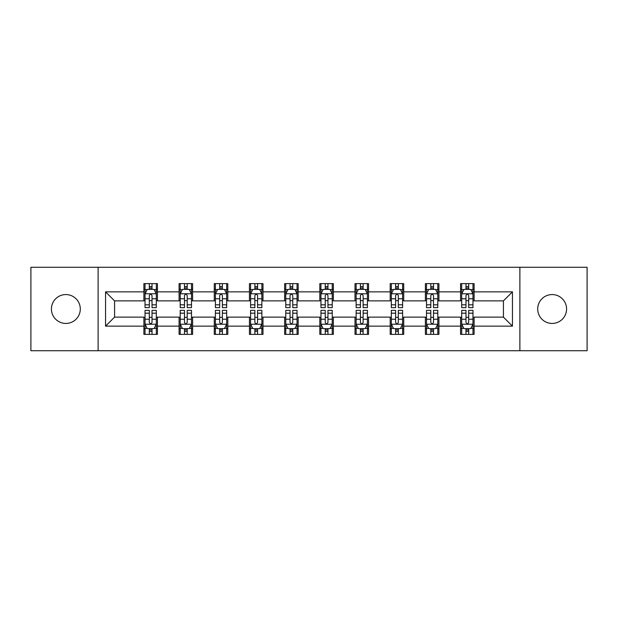 <?xml version="1.0" encoding="UTF-8"?>
<svg xmlns="http://www.w3.org/2000/svg" width="618" height="618" viewBox="0 0 618 618"><rect width="100%" height="100%" fill="white"/><g stroke="black" fill="none" stroke-linecap="round" stroke-linejoin="round"><path stroke-width="0.93" d="M552.137 294.562A14.438 14.438 0 0 0 537.706 309A14.438 14.438 0 0 0 552.137 323.438A14.438 14.438 0 0 0 566.575 309A14.438 14.438 0 0 0 552.137 294.562M65.863 294.562A14.438 14.438 0 0 0 51.425 309A14.438 14.438 0 0 0 65.863 323.438A14.438 14.438 0 0 0 80.294 309A14.438 14.438 0 0 0 65.863 294.562M519.885 350.723L587.1 350.723L587.1 267.277L519.885 267.277L519.885 350.723L98.115 350.723L98.115 267.277L30.9 267.277L30.9 350.723L98.115 350.723M519.885 267.277L98.115 267.277M474.099 291.858L474.099 283.623L460.565 283.623L460.565 291.858L438.919 291.858L438.919 283.623L425.385 283.623L425.385 291.858L403.732 291.858L403.732 283.623L390.197 283.623L390.197 291.858L368.544 291.858L368.544 283.623L355.01 283.623L355.01 291.858L333.357 291.858L333.357 283.623L319.823 283.623L319.823 291.858L298.177 291.858L298.177 283.623L284.643 283.623L284.643 291.858L262.99 291.858L262.99 283.623L249.456 283.623L249.456 291.858L227.803 291.858L227.803 283.623L214.268 283.623L214.268 291.858L192.615 291.858L192.615 283.623L179.081 283.623L179.081 291.858L157.435 291.858L157.435 283.623L143.901 283.623L143.901 291.858L105.554 291.858L105.554 326.142L114.577 317.119L143.901 317.119L143.901 334.377L157.435 334.377L157.435 317.119L179.081 317.119L179.081 334.377L192.615 334.377L192.615 317.119L214.268 317.119L214.268 334.377L227.803 334.377L227.803 317.119L249.456 317.119L249.456 334.377L262.99 334.377L262.99 317.119L284.643 317.119L284.643 334.377L298.177 334.377L298.177 317.119L319.823 317.119L319.823 334.377L333.357 334.377L333.357 317.119L355.01 317.119L355.01 334.377L368.544 334.377L368.544 317.119L390.197 317.119L390.197 334.377L403.732 334.377L403.732 317.119L425.385 317.119L425.385 334.377L438.919 334.377L438.919 317.119L460.565 317.119L460.565 334.377L474.099 334.377L474.099 317.119L503.423 317.119L503.423 300.881L474.099 300.881L474.099 291.858L512.446 291.858L512.446 326.142L474.099 326.142M460.565 326.142L438.919 326.142M425.385 326.142L403.732 326.142M390.197 326.142L368.544 326.142M355.01 326.142L333.357 326.142M319.823 326.142L298.177 326.142M284.643 326.142L262.99 326.142M249.456 326.142L227.803 326.142M214.268 326.142L192.615 326.142M179.081 326.142L157.435 326.142M143.901 326.142L105.554 326.142M460.565 291.858L460.565 300.881L438.919 300.881L438.919 291.858M425.385 291.858L425.385 300.881L403.732 300.881L403.732 291.858M390.197 291.858L390.197 300.881L368.544 300.881L368.544 291.858M355.01 291.858L355.01 300.881L333.357 300.881L333.357 291.858M319.823 291.858L319.823 300.881L298.177 300.881L298.177 291.858M284.643 291.858L284.643 300.881L262.99 300.881L262.99 291.858M249.456 291.858L249.456 300.881L227.803 300.881L227.803 291.858M214.268 291.858L214.268 300.881L192.615 300.881L192.615 291.858M179.081 291.858L179.081 300.881L157.435 300.881L157.435 291.858M143.901 291.858L143.901 300.881L114.577 300.881L105.554 291.858M114.577 300.881L114.577 317.119M512.446 326.142L503.423 317.119M503.423 300.881L512.446 291.858M143.901 289.263L145.029 289.263M149.309 289.263L152.02 289.263M156.308 289.263L157.435 289.263M143.901 300.657L145.029 300.657M149.309 300.657L152.02 300.657M156.308 300.657L157.435 300.657M143.901 317.343L145.029 317.343M149.309 317.343L152.02 317.343M156.308 317.343L157.435 317.343M143.901 328.737L145.029 328.737M149.309 328.737L152.02 328.737M156.308 328.737L157.435 328.737M179.081 317.343L180.209 317.343M184.496 317.343L187.208 317.343M191.487 317.343L192.615 317.343M179.081 328.737L180.209 328.737M184.496 328.737L187.208 328.737M191.487 328.737L192.615 328.737M179.081 289.263L180.209 289.263M184.496 289.263L187.208 289.263M191.487 289.263L192.615 289.263M179.081 300.657L180.209 300.657M184.496 300.657L187.208 300.657M191.487 300.657L192.615 300.657M214.268 317.343L215.396 317.343M219.684 317.343L222.387 317.343M226.675 317.343L227.803 317.343M214.268 328.737L215.396 328.737M219.684 328.737L222.387 328.737M226.675 328.737L227.803 328.737M214.268 289.263L215.396 289.263M219.684 289.263L222.387 289.263M226.675 289.263L227.803 289.263M214.268 300.657L215.396 300.657M219.684 300.657L222.387 300.657M226.675 300.657L227.803 300.657M249.456 317.343L250.584 317.343M254.871 317.343L257.575 317.343M261.862 317.343L262.99 317.343M249.456 328.737L250.584 328.737M254.871 328.737L257.575 328.737M261.862 328.737L262.99 328.737M249.456 289.263L250.584 289.263M254.871 289.263L257.575 289.263M261.862 289.263L262.99 289.263M249.456 300.657L250.584 300.657M254.871 300.657L257.575 300.657M261.862 300.657L262.99 300.657M284.643 317.343L285.771 317.343M290.051 317.343L292.762 317.343M297.049 317.343L298.177 317.343M284.643 328.737L285.771 328.737M290.051 328.737L292.762 328.737M297.049 328.737L298.177 328.737M284.643 289.263L285.771 289.263M290.051 289.263L292.762 289.263M297.049 289.263L298.177 289.263M284.643 300.657L285.771 300.657M290.051 300.657L292.762 300.657M297.049 300.657L298.177 300.657M319.823 317.343L320.951 317.343M325.238 317.343L327.949 317.343M332.229 317.343L333.357 317.343M319.823 328.737L320.951 328.737M325.238 328.737L327.949 328.737M332.229 328.737L333.357 328.737M319.823 289.263L320.951 289.263M325.238 289.263L327.949 289.263M332.229 289.263L333.357 289.263M319.823 300.657L320.951 300.657M325.238 300.657L327.949 300.657M332.229 300.657L333.357 300.657M355.01 317.343L356.138 317.343M360.425 317.343L363.129 317.343M367.416 317.343L368.544 317.343M355.01 328.737L356.138 328.737M360.425 328.737L363.129 328.737M367.416 328.737L368.544 328.737M355.01 289.263L356.138 289.263M360.425 289.263L363.129 289.263M367.416 289.263L368.544 289.263M355.01 300.657L356.138 300.657M360.425 300.657L363.129 300.657M367.416 300.657L368.544 300.657M390.197 317.343L391.325 317.343M395.613 317.343L398.316 317.343M402.604 317.343L403.732 317.343M390.197 328.737L391.325 328.737M395.613 328.737L398.316 328.737M402.604 328.737L403.732 328.737M390.197 289.263L391.325 289.263M395.613 289.263L398.316 289.263M402.604 289.263L403.732 289.263M390.197 300.657L391.325 300.657M395.613 300.657L398.316 300.657M402.604 300.657L403.732 300.657M425.385 317.343L426.513 317.343M430.792 317.343L433.504 317.343M437.791 317.343L438.919 317.343M425.385 328.737L426.513 328.737M430.792 328.737L433.504 328.737M437.791 328.737L438.919 328.737M425.385 289.263L426.513 289.263M430.792 289.263L433.504 289.263M437.791 289.263L438.919 289.263M425.385 300.657L426.513 300.657M430.792 300.657L433.504 300.657M437.791 300.657L438.919 300.657M460.565 317.343L461.692 317.343M465.98 317.343L468.691 317.343M472.971 317.343L474.099 317.343M460.565 328.737L461.692 328.737M465.98 328.737L468.691 328.737M472.971 328.737L474.099 328.737M460.565 289.263L461.692 289.263M465.98 289.263L468.691 289.263M472.971 289.263L474.099 289.263M460.565 300.657L461.692 300.657M465.98 300.657L468.691 300.657M472.971 300.657L474.099 300.657M152.02 286.559L149.309 286.559M156.308 304.821L152.02 304.821L152.02 307.648L156.308 307.648L156.308 293.89L154.052 289.379L147.285 289.379L145.029 293.89L145.029 307.648L149.309 307.648L149.309 304.821L145.029 304.821M145.029 293.89L145.029 283.623M156.308 293.89L156.308 283.623M149.309 289.379L149.309 283.623M152.02 283.623L152.02 289.379M152.02 304.821L152.02 295.582C151.116 293.844 150.213 293.844 149.309 295.582L149.309 304.821M149.309 331.441L152.02 331.441M145.029 313.179L149.309 313.179L149.309 310.352L145.029 310.352L145.029 324.11L147.285 328.621L154.052 328.621L156.308 324.11L156.308 310.352L152.02 310.352L152.02 313.179L156.308 313.179M156.308 324.11L156.308 334.377M145.029 324.11L145.029 334.377M152.02 328.621L152.02 334.377M149.309 334.377L149.309 328.621M149.309 313.179L149.309 322.418C150.213 324.156 151.116 324.156 152.02 322.418L152.02 313.179M187.208 286.559L184.496 286.559M191.487 304.821L187.208 304.821L187.208 307.648L191.487 307.648L191.487 293.89L189.232 289.379L182.464 289.379L180.209 293.89L180.209 307.648L184.496 307.648L184.496 304.821L180.209 304.821M180.209 293.89L180.209 283.623M191.487 293.89L191.487 283.623M184.496 289.379L184.496 283.623M187.208 283.623L187.208 289.379M187.208 304.821L187.208 295.582C186.304 293.844 185.4 293.844 184.496 295.582L184.496 304.821M222.387 286.559L219.684 286.559M226.675 304.821L222.387 304.821L222.387 307.648L226.675 307.648L226.675 293.89L224.419 289.379L217.652 289.379L215.396 293.89L215.396 307.648L219.684 307.648L219.684 304.821L215.396 304.821M215.396 293.89L215.396 283.623M226.675 293.89L226.675 283.623M219.684 289.379L219.684 283.623M222.387 283.623L222.387 289.379M222.387 304.821L222.387 295.582C221.491 293.844 220.587 293.844 219.684 295.582L219.684 304.821M184.496 331.441L187.208 331.441M180.209 313.179L184.496 313.179L184.496 310.352L180.209 310.352L180.209 324.11L182.464 328.621L189.232 328.621L191.487 324.11L191.487 310.352L187.208 310.352L187.208 313.179L191.487 313.179M191.487 324.11L191.487 334.377M180.209 324.11L180.209 334.377M187.208 328.621L187.208 334.377M184.496 334.377L184.496 328.621M184.496 313.179L184.496 322.418C185.4 324.156 186.304 324.156 187.208 322.418L187.208 313.179M219.684 331.441L222.387 331.441M215.396 313.179L219.684 313.179L219.684 310.352L215.396 310.352L215.396 324.11L217.652 328.621L224.419 328.621L226.675 324.11L226.675 310.352L222.387 310.352L222.387 313.179L226.675 313.179M226.675 324.11L226.675 334.377M215.396 324.11L215.396 334.377M222.387 328.621L222.387 334.377M219.684 334.377L219.684 328.621M219.684 313.179L219.684 322.418C220.587 324.156 221.483 324.156 222.387 322.418L222.387 313.179M257.575 286.559L254.871 286.559M261.862 304.821L257.575 304.821L257.575 307.648L261.862 307.648L261.862 293.89L259.606 289.379L252.839 289.379L250.584 293.89L250.584 307.648L254.871 307.648L254.871 304.821L250.584 304.821M250.584 293.89L250.584 283.623M261.862 293.89L261.862 283.623M254.871 289.379L254.871 283.623M257.575 283.623L257.575 289.379M257.575 304.821L257.575 295.582C256.671 293.844 255.775 293.844 254.871 295.582L254.871 304.821M292.762 286.559L290.051 286.559M297.049 304.821L292.762 304.821L292.762 307.648L297.049 307.648L297.049 293.89L294.794 289.379L288.027 289.379L285.771 293.89L285.771 307.648L290.051 307.648L290.051 304.821L285.771 304.821M285.771 293.89L285.771 283.623M297.049 293.89L297.049 283.623M290.051 289.379L290.051 283.623M292.762 283.623L292.762 289.379M292.762 304.821L292.762 295.582C291.858 293.844 290.954 293.844 290.051 295.582L290.051 304.821M327.949 286.559L325.238 286.559M332.229 304.821L327.949 304.821L327.949 307.648L332.229 307.648L332.229 293.89L329.973 289.379L323.206 289.379L320.951 293.89L320.951 307.648L325.238 307.648L325.238 304.821L320.951 304.821M320.951 293.89L320.951 283.623M332.229 293.89L332.229 283.623M325.238 289.379L325.238 283.623M327.949 283.623L327.949 289.379M327.949 304.821L327.949 295.582C327.046 293.844 326.142 293.844 325.238 295.582L325.238 304.821M254.871 331.441L257.575 331.441M250.584 313.179L254.871 313.179L254.871 310.352L250.584 310.352L250.584 324.11L252.839 328.621L259.606 328.621L261.862 324.11L261.862 310.352L257.575 310.352L257.575 313.179L261.862 313.179M261.862 324.11L261.862 334.377M250.584 324.11L250.584 334.377M257.575 328.621L257.575 334.377M254.871 334.377L254.871 328.621M254.871 313.179L254.871 322.418C255.767 324.156 256.671 324.156 257.575 322.418L257.575 313.179M290.051 331.441L292.762 331.441M285.771 313.179L290.051 313.179L290.051 310.352L285.771 310.352L285.771 324.11L288.027 328.621L294.794 328.621L297.049 324.11L297.049 310.352L292.762 310.352L292.762 313.179L297.049 313.179M297.049 324.11L297.049 334.377M285.771 324.11L285.771 334.377M292.762 328.621L292.762 334.377M290.051 334.377L290.051 328.621M290.051 313.179L290.051 322.418C290.954 324.156 291.858 324.156 292.762 322.418L292.762 313.179M325.238 331.441L327.949 331.441M320.951 313.179L325.238 313.179L325.238 310.352L320.951 310.352L320.951 324.11L323.206 328.621L329.973 328.621L332.229 324.11L332.229 310.352L327.949 310.352L327.949 313.179L332.229 313.179M332.229 324.11L332.229 334.377M320.951 324.11L320.951 334.377M327.949 328.621L327.949 334.377M325.238 334.377L325.238 328.621M325.238 313.179L325.238 322.418C326.142 324.156 327.046 324.156 327.949 322.418L327.949 313.179M363.129 286.559L360.425 286.559M367.416 304.821L363.129 304.821L363.129 307.648L367.416 307.648L367.416 293.89L365.161 289.379L358.394 289.379L356.138 293.89L356.138 307.648L360.425 307.648L360.425 304.821L356.138 304.821M356.138 293.89L356.138 283.623M367.416 293.89L367.416 283.623M360.425 289.379L360.425 283.623M363.129 283.623L363.129 289.379M363.129 304.821L363.129 295.582C362.233 293.844 361.329 293.844 360.425 295.582L360.425 304.821M360.425 331.441L363.129 331.441M356.138 313.179L360.425 313.179L360.425 310.352L356.138 310.352L356.138 324.11L358.394 328.621L365.161 328.621L367.416 324.11L367.416 310.352L363.129 310.352L363.129 313.179L367.416 313.179M367.416 324.11L367.416 334.377M356.138 324.11L356.138 334.377M363.129 328.621L363.129 334.377M360.425 334.377L360.425 328.621M360.425 313.179L360.425 322.418C361.329 324.156 362.225 324.156 363.129 322.418L363.129 313.179M398.316 286.559L395.613 286.559M402.604 304.821L398.316 304.821L398.316 307.648L402.604 307.648L402.604 293.89L400.348 289.379L393.581 289.379L391.325 293.89L391.325 307.648L395.613 307.648L395.613 304.821L391.325 304.821M391.325 293.89L391.325 283.623M402.604 293.89L402.604 283.623M395.613 289.379L395.613 283.623M398.316 283.623L398.316 289.379M398.316 304.821L398.316 295.582C397.413 293.844 396.517 293.844 395.613 295.582L395.613 304.821M395.613 331.441L398.316 331.441M391.325 313.179L395.613 313.179L395.613 310.352L391.325 310.352L391.325 324.11L393.581 328.621L400.348 328.621L402.604 324.11L402.604 310.352L398.316 310.352L398.316 313.179L402.604 313.179M402.604 324.11L402.604 334.377M391.325 324.11L391.325 334.377M398.316 328.621L398.316 334.377M395.613 334.377L395.613 328.621M395.613 313.179L395.613 322.418C396.509 324.156 397.413 324.156 398.316 322.418L398.316 313.179M433.504 286.559L430.792 286.559M437.791 304.821L433.504 304.821L433.504 307.648L437.791 307.648L437.791 293.89L435.535 289.379L428.768 289.379L426.513 293.89L426.513 307.648L430.792 307.648L430.792 304.821L426.513 304.821M426.513 293.89L426.513 283.623M437.791 293.89L437.791 283.623M430.792 289.379L430.792 283.623M433.504 283.623L433.504 289.379M433.504 304.821L433.504 295.582C432.6 293.844 431.696 293.844 430.792 295.582L430.792 304.821M430.792 331.441L433.504 331.441M426.513 313.179L430.792 313.179L430.792 310.352L426.513 310.352L426.513 324.11L428.768 328.621L435.535 328.621L437.791 324.11L437.791 310.352L433.504 310.352L433.504 313.179L437.791 313.179M437.791 324.11L437.791 334.377M426.513 324.11L426.513 334.377M433.504 328.621L433.504 334.377M430.792 334.377L430.792 328.621M430.792 313.179L430.792 322.418C431.696 324.156 432.6 324.156 433.504 322.418L433.504 313.179M468.691 286.559L465.98 286.559M472.971 304.821L468.691 304.821L468.691 307.648L472.971 307.648L472.971 293.89L470.715 289.379L463.948 289.379L461.692 293.89L461.692 307.648L465.98 307.648L465.98 304.821L461.692 304.821M461.692 293.89L461.692 283.623M472.971 293.89L472.971 283.623M465.98 289.379L465.98 283.623M468.691 283.623L468.691 289.379M468.691 304.821L468.691 295.582C467.787 293.844 466.884 293.844 465.98 295.582L465.98 304.821M465.98 331.441L468.691 331.441M461.692 313.179L465.98 313.179L465.98 310.352L461.692 310.352L461.692 324.11L463.948 328.621L470.715 328.621L472.971 324.11L472.971 310.352L468.691 310.352L468.691 313.179L472.971 313.179M472.971 324.11L472.971 334.377M461.692 324.11L461.692 334.377M468.691 328.621L468.691 334.377M465.98 334.377L465.98 328.621M465.98 313.179L465.98 322.418C466.884 324.156 467.787 324.156 468.691 322.418L468.691 313.179M156.246 293.774L145.083 293.774M145.029 289.649L147.146 289.649M154.183 289.649L156.308 289.649M149.309 298.772L145.029 298.772M156.308 298.772L152.02 298.772M152.02 287.996L149.309 287.996M145.083 324.226L156.246 324.226M156.308 328.351L154.183 328.351M147.146 328.351L145.029 328.351M152.02 319.228L156.308 319.228M145.029 319.228L149.309 319.228M149.309 330.004L152.02 330.004M191.433 293.774L180.271 293.774M180.209 289.649L182.333 289.649M189.371 289.649L191.487 289.649M184.496 298.772L180.209 298.772M191.487 298.772L187.208 298.772M187.208 287.996L184.496 287.996M226.621 293.774L215.458 293.774M215.396 289.649L217.521 289.649M224.558 289.649L226.675 289.649M219.684 298.772L215.396 298.772M226.675 298.772L222.387 298.772M222.387 287.996L219.684 287.996M180.271 324.226L191.433 324.226M191.487 328.351L189.371 328.351M182.333 328.351L180.209 328.351M187.208 319.228L191.487 319.228M180.209 319.228L184.496 319.228M184.496 330.004L187.208 330.004M215.458 324.226L226.621 324.226M226.675 328.351L224.558 328.351M217.521 328.351L215.396 328.351M222.387 319.228L226.675 319.228M215.396 319.228L219.684 319.228M219.684 330.004L222.387 330.004M261.808 293.774L250.638 293.774M250.584 289.649L252.7 289.649M259.738 289.649L261.862 289.649M254.871 298.772L250.584 298.772M261.862 298.772L257.575 298.772M257.575 287.996L254.871 287.996M296.988 293.774L285.825 293.774M285.771 289.649L287.888 289.649M294.925 289.649L297.049 289.649M290.051 298.772L285.771 298.772M297.049 298.772L292.762 298.772M292.762 287.996L290.051 287.996M332.175 293.774L321.012 293.774M320.951 289.649L323.075 289.649M330.112 289.649L332.229 289.649M325.238 298.772L320.951 298.772M332.229 298.772L327.949 298.772M327.949 287.996L325.238 287.996M250.638 324.226L261.808 324.226M261.862 328.351L259.738 328.351M252.7 328.351L250.584 328.351M257.575 319.228L261.862 319.228M250.584 319.228L254.871 319.228M254.871 330.004L257.575 330.004M285.825 324.226L296.988 324.226M297.049 328.351L294.925 328.351M287.888 328.351L285.771 328.351M292.762 319.228L297.049 319.228M285.771 319.228L290.051 319.228M290.051 330.004L292.762 330.004M321.012 324.226L332.175 324.226M332.229 328.351L330.112 328.351M323.075 328.351L320.951 328.351M327.949 319.228L332.229 319.228M320.951 319.228L325.238 319.228M325.238 330.004L327.949 330.004M367.362 293.774L356.192 293.774M356.138 289.649L358.262 289.649M365.3 289.649L367.416 289.649M360.425 298.772L356.138 298.772M367.416 298.772L363.129 298.772M363.129 287.996L360.425 287.996M356.192 324.226L367.362 324.226M367.416 328.351L365.3 328.351M358.262 328.351L356.138 328.351M363.129 319.228L367.416 319.228M356.138 319.228L360.425 319.228M360.425 330.004L363.129 330.004M402.542 293.774L391.379 293.774M391.325 289.649L393.442 289.649M400.479 289.649L402.604 289.649M395.613 298.772L391.325 298.772M402.604 298.772L398.316 298.772M398.316 287.996L395.613 287.996M391.379 324.226L402.542 324.226M402.604 328.351L400.479 328.351M393.442 328.351L391.325 328.351M398.316 319.228L402.604 319.228M391.325 319.228L395.613 319.228M395.613 330.004L398.316 330.004M437.729 293.774L426.567 293.774M426.513 289.649L428.629 289.649M435.667 289.649L437.791 289.649M430.792 298.772L426.513 298.772M437.791 298.772L433.504 298.772M433.504 287.996L430.792 287.996M426.567 324.226L437.729 324.226M437.791 328.351L435.667 328.351M428.629 328.351L426.513 328.351M433.504 319.228L437.791 319.228M426.513 319.228L430.792 319.228M430.792 330.004L433.504 330.004M472.917 293.774L461.754 293.774M461.692 289.649L463.817 289.649M470.854 289.649L472.971 289.649M465.98 298.772L461.692 298.772M472.971 298.772L468.691 298.772M468.691 287.996L465.98 287.996M461.754 324.226L472.917 324.226M472.971 328.351L470.854 328.351M463.817 328.351L461.692 328.351M468.691 319.228L472.971 319.228M461.692 319.228L465.98 319.228M465.98 330.004L468.691 330.004"/></g></svg>
